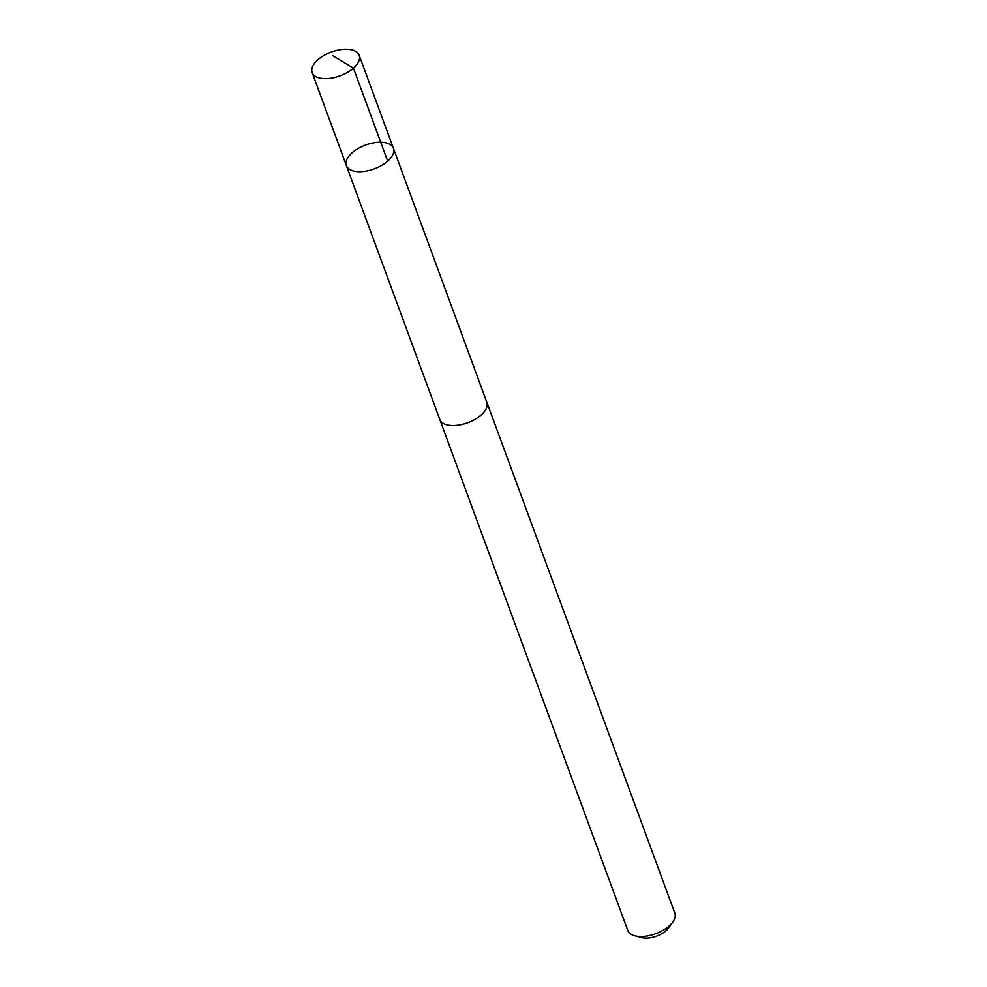 <?xml version="1.0" encoding="UTF-8"?>
<svg xmlns="http://www.w3.org/2000/svg" width="987" height="987" viewBox="0 0 987 987"><rect width="100%" height="100%" fill="white"/><g stroke="black" fill="none" stroke-linecap="round" stroke-linejoin="round"><path stroke-width="1.48" d="M486.628 401.697A25.057 12.683 159.8 0 1 486.838 402.215A25.033 12.671 159.8 0 1 455.883 425.446A25.033 12.671 159.8 0 1 439.82 419.512L346.388 165.631A25.057 12.683 -20.2 0 0 362.463 171.565A25.057 12.683 -20.2 0 0 393.418 148.321A25.057 12.683 -20.2 0 0 365.523 145.077A25.057 12.683 -20.2 0 0 346.388 165.631A25.057 12.683 -20.2 0 0 362.463 171.565A25.057 12.683 -20.2 0 0 393.418 148.321L359.194 55.297A25.057 12.683 159.8 0 1 328.227 78.541A25.057 12.683 159.8 0 1 312.163 72.594A25.057 12.683 159.8 0 1 343.131 49.35A25.057 12.683 159.8 0 1 359.194 55.297M393.418 148.321L486.813 402.227A25.057 12.683 159.8 0 1 467.702 422.769A25.057 12.683 159.8 0 1 439.807 419.524A25.057 12.683 159.8 0 1 439.634 418.981M486.838 402.215L674.837 913.185A25.057 12.683 159.8 0 1 672.937 921.821A25.057 12.683 159.8 0 1 634.851 935.836A25.057 12.683 159.8 0 1 627.806 930.494L439.807 419.524M672.937 921.821L668.853 927.681A17.828 9.019 159.8 0 1 641.76 937.65L634.851 935.836M387.669 161.177L353.445 68.14L332.582 55.543M346.388 165.631L312.163 72.594"/></g></svg>
